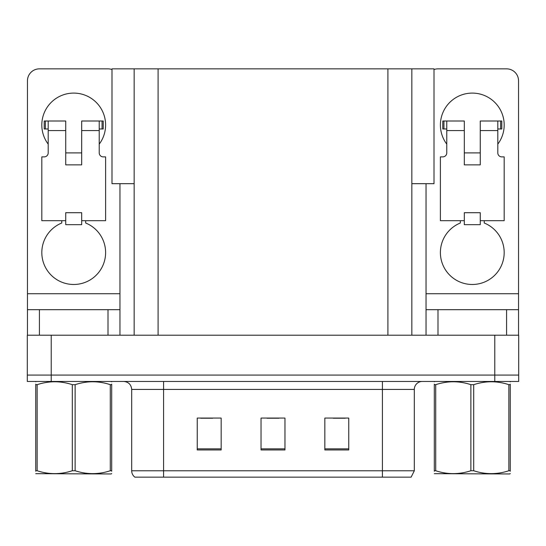 <?xml version="1.0" encoding="UTF-8"?>
<svg xmlns="http://www.w3.org/2000/svg" width="546" height="546" viewBox="0 0 546 546"><rect width="100%" height="100%" fill="white"/><g stroke="black" fill="none" stroke-linecap="round" stroke-linejoin="round"><path stroke-width="0.82" d="M134.159 183.681L111.991 183.681L111.991 68.851L434.009 68.851L434.009 183.681L411.841 183.681M51.222 381.456L518.7 381.456L518.7 375.075L27.3 375.075L27.3 335.203L51.222 335.203L51.222 375.075L27.3 375.075L27.3 381.456L51.222 381.456L51.222 375.075L518.7 375.075L518.7 335.203L51.222 335.203M134.159 68.851L134.159 335.203M411.841 68.851L411.841 335.203M138.07 477.149L134.876 477.149A7.972 7.972 0 0 1 131.688 470.775L131.688 389.428C131.217 384.589 128.556 381.927 123.717 381.456M410.688 477.149L382.412 477.149L382.412 470.775L414.312 470.775L414.312 389.428A7.972 7.972 0 0 1 422.283 381.456M348.757 449.959L348.757 418.059L324.836 418.059L324.836 449.959L348.757 449.959M221.164 449.959L221.164 418.059L197.243 418.059L197.243 449.959L221.164 449.959M284.964 449.959L284.964 418.059L261.036 418.059L261.036 449.959L284.964 449.959M138.459 477.149L382.412 477.149L163.588 477.149L163.588 470.775L382.412 470.775L382.412 389.428L131.688 389.428M200.751 418.222L212.715 418.222M333.285 418.222L345.249 418.222M267.021 418.222L278.979 418.222M48.191 144.13A31.9 31.9 0 0 1 73.71 93.093A31.9 31.9 0 0 1 99.229 144.13M85.674 220.686L85.674 223.014A31.9 31.9 0 0 1 99.072 271.935A31.9 31.9 0 0 1 48.355 271.935A31.9 31.9 0 0 1 61.753 223.014L61.753 220.686M108.006 335.203L108.006 309.684L39.421 309.684L39.421 335.203M111.991 69.533A11.964 11.964 0 0 0 108.006 68.851L39.421 68.851A11.964 11.964 0 0 0 27.457 80.808L27.457 293.734L119.963 293.734L119.963 335.203M81.688 164.865L65.738 164.865L65.738 130.569L48.191 130.569L48.191 152.9A3.986 3.986 0 0 1 44.206 156.886L41.817 156.886L41.817 220.686L65.738 220.686L65.738 212.715L81.688 212.715L81.688 220.686L105.61 220.686L105.61 156.886L103.221 156.886A3.986 3.986 0 0 1 99.229 152.9L99.229 130.569L81.688 130.569L81.688 164.865L65.738 164.865M119.963 183.681L119.963 293.734M27.457 335.203L27.457 309.684L39.421 309.684M108.006 309.684L119.963 309.684M27.457 309.684L27.457 293.734M446.771 144.13A31.9 31.9 0 0 1 472.29 93.093A31.9 31.9 0 0 1 497.809 144.13M484.247 220.686L484.247 223.014A31.9 31.9 0 0 1 497.645 271.935A31.9 31.9 0 0 1 446.928 271.935A31.9 31.9 0 0 1 460.326 223.014L460.326 220.686M506.579 335.203L506.579 309.684L437.994 309.684L437.994 335.203M426.037 183.681L426.037 293.734L518.543 293.734L518.543 80.808A11.964 11.964 0 0 0 506.579 68.851L437.994 68.851A11.964 11.964 0 0 0 434.009 69.533M480.262 164.865L464.312 164.865L464.312 130.569L446.771 130.569L446.771 152.9A3.986 3.986 0 0 1 442.779 156.886L440.39 156.886L440.39 220.686L464.312 220.686L464.312 212.715L480.262 212.715L480.262 220.686L504.183 220.686L504.183 156.886L501.794 156.886A3.986 3.986 0 0 1 497.809 152.9L497.809 130.569L480.262 130.569L480.262 164.865L464.312 164.865M426.037 335.203L426.037 309.684L437.994 309.684M506.579 309.684L518.543 309.684L518.543 335.203M518.543 293.734L518.543 309.684M426.037 309.684L426.037 293.734M81.688 220.686L81.688 224.672L65.738 224.672L65.738 220.686M81.688 130.569L81.688 121L99.229 121L99.229 130.569M48.191 128.979L45.359 128.979L45.359 121L65.738 121L65.738 130.569M45.359 121L44.206 121L44.206 128.979L45.359 128.979M48.191 130.569L48.191 121M99.229 121L102.068 121L102.068 128.979L99.229 128.979M102.068 128.979L103.221 128.979L103.221 121L102.068 121M480.262 220.686L480.262 224.672L464.312 224.672L464.312 220.686M480.262 130.569L480.262 121L497.809 121L497.809 130.569M446.771 128.979L443.932 128.979L443.932 121L464.312 121L464.312 130.569M443.932 121L442.779 121L442.779 128.979L443.932 128.979M446.771 130.569L446.771 121M497.809 121L500.641 121L500.641 128.979L497.809 128.979M500.641 128.979L501.794 128.979L501.794 121L500.641 121M110.278 384.677L111.691 384.677C111.691 380.815 111.691 380.815 111.691 384.677L111.691 470.741C111.691 474.604 111.691 474.604 111.691 470.741L110.278 470.741L110.278 384.677C98.608 380.815 86.889 380.815 75.123 384.677L72.304 384.677C60.633 380.815 48.915 380.815 37.142 384.677L35.736 384.677C35.736 380.815 35.736 380.815 35.736 384.677L35.736 384.159M111.691 473.546L111.193 473.962L35.736 473.675M111.691 471.259L111.691 384.159M75.123 384.677L75.123 470.741C86.794 474.597 98.512 474.597 110.278 470.741M75.123 470.741L72.304 470.741L72.304 384.677M111.691 381.825L111.193 381.456M37.142 384.677L37.142 470.741L35.736 470.741L35.736 384.677M37.142 470.741C48.812 474.597 60.531 474.597 72.304 470.741M35.736 470.741C35.736 474.604 35.736 474.604 35.736 470.741L35.736 471.259M508.858 384.677L510.264 384.677C510.264 380.815 510.264 380.815 510.264 384.677L510.264 470.741C510.264 474.604 510.264 474.604 510.264 470.741L508.858 470.741L508.858 384.677C497.188 380.815 485.469 380.815 473.696 384.677L470.877 384.677C459.206 380.815 447.488 380.815 435.722 384.677L434.309 384.677C434.309 380.815 434.309 380.815 434.309 384.677L434.309 384.159M510.264 473.546L509.766 473.962L434.309 473.675M510.264 471.259L510.264 384.159M473.696 384.677L473.696 470.741C485.367 474.597 497.085 474.597 508.858 470.741M473.696 470.741L470.877 470.741L470.877 384.677M510.264 381.825L509.766 381.456M435.722 384.677L435.722 470.741L434.309 470.741L434.309 384.677M435.722 470.741C447.392 474.597 459.111 474.597 470.877 470.741M434.309 470.741C434.309 474.604 434.309 474.604 434.309 470.741L434.309 471.259M494.778 335.203L494.778 381.456M158.087 68.851L158.087 335.203M387.913 68.851L387.913 335.203M382.412 381.456L382.412 389.428L414.312 389.428M131.688 470.775L163.588 470.775L163.588 381.456M284.964 448.853L261.036 448.853M221.164 448.853L197.243 448.853M348.757 448.853L324.836 448.853M411.124 477.149L414.312 470.775M81.688 152.9L65.738 152.9M480.262 152.9L464.312 152.9M36.234 381.456L35.736 381.743M434.807 381.456L434.309 381.743"/></g></svg>

